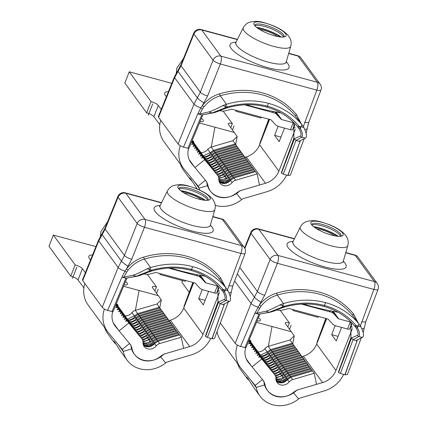 <?xml version="1.0" encoding="UTF-8"?>
<svg xmlns="http://www.w3.org/2000/svg" width="427" height="427" viewBox="0 0 427 427"><rect width="100%" height="100%" fill="white"/><g stroke="black" fill="none" stroke-linecap="round" stroke-linejoin="round"><path stroke-width="0.64" d="M171.809 83.334L129.242 71.8L124.839 83.035L146.621 112.835A6.256 1.649 21.4 0 1 153.907 116.646L159.767 124.673M166.439 96.587A19.076 5.028 -158.6 0 1 165.366 95.376A19.076 5.028 -158.6 0 1 164.715 93.049A19.076 5.028 -158.6 0 1 168.446 91.624M129.242 71.8L151.025 101.599A6.256 1.649 -158.6 0 1 158.31 105.416L161.235 109.419M235.619 144.785L237.166 136.571L228.424 124.412A6.256 1.649 -158.6 0 1 228.21 123.649A6.256 1.649 -158.6 0 1 232.357 123.638L223.198 111.105M234.29 132.434L199.441 122.992M201.384 118.306A9.383 2.471 -158.6 0 1 203.033 119.827A9.383 2.471 -158.6 0 1 203.353 120.974A9.383 2.471 -158.6 0 1 200.023 121.583M192.102 140.654L195.71 145.49M196.18 146.055L193.543 142.421A6.256 5.572 143.8 0 0 193.367 142.191M213.916 151.163L211.269 147.037A6.256 5.572 143.8 0 0 207.81 149.365A7.819 6.965 -36.2 0 1 200.989 152.599M211.269 147.037L214.941 127.193M237.166 136.571L232.864 140.696L211.493 146.973M230.788 127.646L232.357 123.638M151.025 101.599L146.621 112.835M194.963 167.571L206.791 181.902A20.325 18.11 143.8 0 0 209.919 190.565A20.325 18.11 143.8 0 0 239.755 190.837L259.472 185.046L257.155 173.938L235.565 180.279A6.256 5.572 143.8 0 0 232.101 182.607A7.819 6.965 -36.2 0 1 220.022 183.183A7.819 6.965 -36.2 0 1 218.811 179.004A6.256 5.572 143.8 0 0 217.839 175.657L203.028 157.435L204.704 159.73L194.963 167.571L189.166 159.639M217.839 175.657A6.256 5.572 143.8 0 0 217.663 175.428L203.028 157.435L201.571 158.086L202.462 156.661L201.624 155.513L200.167 156.165L201.058 154.734L200.22 153.592L198.758 154.238M198.678 154.126L199.655 152.813L198.817 151.665L197.354 152.316M197.269 152.204L198.245 150.891L197.407 149.744L195.95 150.395L196.842 148.97L196.004 147.822L194.547 148.473M194.461 148.356L195.438 147.048L194.6 145.901L193.137 146.546M193.057 146.434L194.029 145.121L193.191 143.979L191.734 144.625L192.625 143.2L191.787 142.052L191.461 142.202M192.001 140.905L195.924 145.676M203.359 155.855L210.185 152.62L207.81 149.365M235.507 144.817L235.24 143.952L213.649 150.293L210.185 152.62L210.911 153.208M235.24 143.952L232.864 140.696M257.155 173.938L255.479 171.649L233.889 177.984L255.479 171.649M233.59 178.08L233.318 177.21L254.914 170.869L255.181 171.734M254.914 170.869L254.076 169.722L232.48 176.063L229.021 178.39L230.585 180.125M232.187 176.159L231.914 175.289L253.51 168.948L253.777 169.813M253.51 168.948L252.672 167.8L231.076 174.141L227.618 176.468L229.176 178.203M230.777 174.237L230.511 173.367L252.106 167.026L252.373 167.891M252.106 167.026L251.268 165.879L229.673 172.22L226.214 174.547L227.772 176.282M229.374 172.316L229.107 171.44L250.697 165.1L250.964 165.964M250.697 165.1L249.859 163.957L228.269 170.298L224.805 172.62L226.369 174.355M227.97 170.389L227.698 169.519L249.293 163.178L249.56 164.043M249.293 163.178L248.455 162.03L226.86 168.371L223.401 170.699L224.965 172.433M226.566 168.468L226.294 167.597L247.89 161.257L248.156 162.121M247.89 161.257L247.052 160.109L225.456 166.45L221.997 168.777L223.556 170.512M225.157 166.546L224.89 165.676L246.486 159.335L246.753 160.2M246.486 159.335L245.648 158.187L224.052 164.528L220.594 166.856L222.152 168.59M223.753 164.625L223.486 163.754L245.077 157.414L245.344 158.278M245.077 157.414L244.239 156.266L222.648 162.607L219.184 164.929L220.748 166.669M222.35 162.703L222.077 161.828L243.673 155.487L243.94 156.351M243.673 155.487L242.835 154.344L221.239 160.685L217.781 163.007L219.339 164.742M220.94 160.776L220.674 159.906L242.269 153.565L242.536 154.43M242.269 153.565L241.431 152.418L219.836 158.759L216.377 161.086L217.935 162.82M219.537 158.855L219.27 157.985L240.86 151.644L241.132 152.508M240.86 151.644L240.027 150.496L218.432 156.837L214.973 159.164L216.532 160.899M218.133 156.933L217.861 156.063L239.456 149.722L239.723 150.587M239.456 149.722L238.618 148.575L217.028 154.916L213.564 157.243L215.128 158.977M216.729 155.012L216.457 154.136L238.052 147.801L238.319 148.665M238.052 147.801L237.215 146.653L215.619 152.994L212.16 155.316L213.719 157.056M203.935 156.629A7.819 6.965 -36.2 0 0 210.757 153.394L214.215 151.073L235.811 144.732L236.916 146.739M236.649 145.874L215.053 152.215L214.215 151.073M217.663 175.428L204.704 159.73M215.848 172.972L202.462 156.661M215.598 172.588L201.624 155.513M214.445 171.051L201.058 154.734M214.194 170.667L200.22 153.592M213.041 169.129L199.655 152.813M212.785 168.745L198.817 151.665M211.637 167.203L198.245 150.891M211.381 166.824L197.407 149.744M210.228 165.281L196.842 148.97M209.977 164.902L196.004 147.822M208.824 163.36L195.438 147.048M208.573 162.975L194.6 145.901M207.421 161.438L194.029 145.121M207.164 161.054L193.191 143.979M206.011 159.517L192.625 143.2M205.761 159.132L191.787 142.052M204.608 157.59L191.638 141.78M204.357 157.211L191.67 141.695M203.204 155.668L191.696 141.636M202.953 155.289L191.734 141.545M201.8 153.747L191.755 141.486M201.544 153.362L191.792 141.401M200.391 151.825L191.819 141.342M200.14 151.441L191.856 141.257M198.987 149.898L191.878 141.198M198.736 149.519L191.915 141.107M197.584 147.977L191.936 141.049M197.327 147.598L191.974 140.963M210.757 153.394L211.595 154.542L215.053 152.215L215.32 153.09M215.619 152.994L216.457 154.136L212.998 156.463L206.166 159.698M217.028 154.916L217.861 156.063L214.402 158.385L207.57 161.619M218.432 156.837L219.27 157.985L215.811 160.312L208.979 163.546M219.836 158.759L220.674 159.906L217.215 162.233L210.383 165.468M221.239 160.685L222.077 161.828L218.619 164.155L211.787 167.389M222.648 162.607L223.486 163.754L220.022 166.076L213.19 169.311M224.052 164.528L224.89 165.676L221.432 167.998L214.6 171.238M225.456 166.45L226.294 167.597L222.835 169.925L216.003 173.159M226.86 168.371L227.698 169.519L224.239 171.846L217.418 175.081M228.269 170.298L229.107 171.44L225.643 173.768L218.533 176.992M229.673 172.22L230.511 173.367L227.052 175.689L218.816 178.748M231.076 174.141L231.914 175.289L223.956 180.568L218.854 180.21M232.48 176.063L233.318 177.21L224.677 182.649L219.136 181.475M235.565 180.279L233.889 177.984L224.901 183.407L219.248 181.774M219.313 181.939A7.819 6.965 143.8 0 0 230.431 180.311L232.101 182.607M218.939 180.738A7.819 6.965 143.8 0 0 229.021 178.39M218.8 179.367A7.819 6.965 143.8 0 0 227.618 176.468M218.725 177.733A7.819 6.965 143.8 0 0 226.214 174.547M217.978 175.855A7.819 6.965 143.8 0 0 224.805 172.62M216.58 173.933A7.819 6.965 143.8 0 0 223.401 170.699M215.176 172.012A7.819 6.965 143.8 0 0 221.997 168.777M213.767 170.09A7.819 6.965 143.8 0 0 220.594 166.856M212.363 168.169A7.819 6.965 143.8 0 0 219.184 164.929M210.959 166.242A7.819 6.965 143.8 0 0 217.781 163.007M209.556 164.32A7.819 6.965 143.8 0 0 216.377 161.086M208.146 162.399A7.819 6.965 143.8 0 0 214.973 159.164M206.743 160.477A7.819 6.965 143.8 0 0 213.564 157.243M205.339 158.556A7.819 6.965 143.8 0 0 212.16 155.316M212.315 155.129L211.595 154.542L204.763 157.776M182.575 280.63L181.907 282.338L189.204 292.319M292.687 344.087L294.235 335.873L285.492 323.714A6.256 1.649 -158.6 0 1 285.279 322.951A6.256 1.649 -158.6 0 1 289.426 322.94L280.267 310.408M291.358 331.736L256.51 322.294M258.452 317.608A9.383 2.471 -158.6 0 1 260.102 319.129A9.383 2.471 -158.6 0 1 260.422 320.277A9.383 2.471 -158.6 0 1 257.091 320.885M249.171 339.956L252.779 344.792M253.248 345.358L250.612 341.723A6.256 5.572 143.8 0 0 250.435 341.488M270.985 350.466L268.337 346.34A6.256 5.572 143.8 0 0 264.879 348.667A7.819 6.965 -36.2 0 1 258.052 351.901M268.337 346.34L272.01 326.495M294.235 335.873L289.933 339.999L268.562 346.27M287.857 326.943L289.426 322.94M252.031 366.873L263.859 381.204A20.325 18.11 143.8 0 0 266.987 389.867A20.325 18.11 143.8 0 0 296.824 390.139L316.54 384.348L314.224 373.241L292.634 379.582A6.256 5.572 143.8 0 0 289.17 381.909A7.819 6.965 -36.2 0 1 277.091 382.485A7.819 6.965 -36.2 0 1 275.879 378.306A6.256 5.572 143.8 0 0 274.908 374.959L260.096 356.737L261.772 359.027L252.031 366.873L246.235 358.942M283.629 367.77L283.363 366.9L279.904 369.227L273.072 372.461L260.096 356.737L258.639 357.388L259.531 355.963L258.693 354.816L257.235 355.461M257.15 355.349L258.127 354.036L257.289 352.894L255.826 353.54M255.746 353.428L256.718 352.115L255.88 350.967L254.337 351.506L255.314 350.193L254.476 349.046L253.019 349.697M252.933 349.58L253.91 348.272L253.072 347.124L251.615 347.775M251.53 347.658L252.506 346.345L251.668 345.203L250.206 345.849L251.097 344.424L250.259 343.276L248.802 343.927M248.717 343.815L249.694 342.502L248.856 341.354L248.53 341.504M249.069 340.207L252.992 344.973M260.427 355.157L267.254 351.923L264.879 348.667M292.575 344.119L292.308 343.255L270.718 349.596L267.254 351.923L267.98 352.51M292.308 343.255L289.933 339.999M314.224 373.241L312.548 370.946L290.958 377.287L312.548 370.946M290.659 377.383L290.387 376.513L311.982 370.172L312.249 371.036M311.982 370.172L311.144 369.024L289.549 375.365L286.09 377.692L287.654 379.427M289.255 375.461L288.983 374.591L310.578 368.25L310.845 369.115M310.578 368.25L309.74 367.103L288.145 373.444L284.686 375.771L286.245 377.505M287.846 373.54L287.579 372.664L309.175 366.329L309.442 367.188M309.175 366.329L308.337 365.181L286.741 371.522L283.282 373.844L284.841 375.584M286.442 371.618L286.175 370.743L307.766 364.402L308.032 365.266M307.766 364.402L306.928 363.26L285.337 369.601L281.873 371.922L283.437 373.657M285.039 369.691L284.766 368.821L306.362 362.48L306.629 363.345M306.362 362.48L305.524 361.333L283.928 367.674L280.47 370.001L282.028 371.736M304.958 360.559L304.12 359.411L282.525 365.752L283.363 366.9L304.958 360.559L305.225 361.423M282.226 365.848L281.959 364.978L303.554 358.637L303.821 359.502M303.554 358.637L302.716 357.49L281.121 363.831L277.662 366.158L279.221 367.893M280.822 363.927L280.55 363.051L302.145 356.71L302.412 357.575M302.145 356.71L301.307 355.568L279.717 361.909L276.253 364.231L277.817 365.971M279.418 362L279.146 361.13L300.741 354.789L301.008 355.654M300.741 354.789L299.903 353.641L278.308 359.982L274.849 362.309L276.408 364.044M278.009 360.078L277.742 359.208L299.338 352.867L299.605 353.732M299.338 352.867L298.5 351.72L276.904 358.061L273.445 360.388L275.004 362.123M276.605 358.157L276.338 357.287L297.929 350.946L298.195 351.811M297.929 350.946L297.091 349.798L275.5 356.139L272.036 358.466L273.6 360.201M275.202 356.235L274.929 355.365L296.525 349.024L296.792 349.889M296.525 349.024L295.687 347.877L274.091 354.218L270.633 356.545L272.196 358.28M273.798 354.314L273.526 353.439L295.121 347.098L295.388 347.962M295.121 347.098L294.283 345.955L272.688 352.296L269.229 354.618L270.787 356.353M260.998 355.931A7.819 6.965 -36.2 0 0 267.825 352.697L271.284 350.37L292.879 344.029L293.984 346.041M293.717 345.176L272.122 351.517L271.284 350.37M274.908 374.959A6.256 5.572 143.8 0 0 274.732 374.73L261.772 359.027M272.917 372.275L259.531 355.963M272.666 371.89L258.693 354.816M271.513 370.353L258.127 354.036M271.262 369.969L257.289 352.894M270.11 368.426L256.718 352.115M269.853 368.047L255.88 350.967M268.7 366.505L255.314 350.193M268.45 366.126L254.476 349.046M267.297 364.583L253.91 348.272M267.046 364.204L253.072 347.124M265.893 362.662L252.506 346.345M265.642 362.277L251.668 345.203M264.489 360.74L251.097 344.424M264.233 360.356L250.259 343.276M263.08 358.813L249.694 342.502M262.829 358.434L248.856 341.354M261.676 356.892L248.706 341.082M261.425 356.513L248.738 340.997M260.273 354.97L248.765 340.938M260.016 354.586L248.802 340.847M258.869 353.049L248.824 340.789M258.613 352.665L248.861 340.703M257.46 351.127L248.888 340.645M257.209 350.743L248.92 340.559M256.056 349.201L248.946 340.495M255.805 348.822L248.984 340.41M254.652 347.279L249.005 340.351M254.396 346.9L249.042 340.266M267.825 352.697L268.663 353.844L272.122 351.517L272.389 352.387M272.688 352.296L273.526 353.439L270.067 355.766L263.235 359M274.091 354.218L274.929 355.365L271.471 357.687L264.639 360.922M275.5 356.139L276.338 357.287L272.874 359.609L266.048 362.849M276.904 358.061L277.742 359.208L274.283 361.536L267.451 364.77M278.308 359.982L279.146 361.13L275.687 363.457L268.855 366.692M279.717 361.909L280.55 363.051L277.091 365.379L270.259 368.613M281.121 363.831L281.959 364.978L278.5 367.3L271.668 370.535M282.525 365.752L279.066 368.079L280.624 369.814M283.928 367.674L284.766 368.821L281.308 371.148L274.486 374.383M285.337 369.601L286.175 370.743L282.711 373.07L275.602 376.288M286.741 371.522L287.579 372.664L284.12 374.991L275.885 378.05M288.145 373.444L288.983 374.591L281.025 379.87L275.922 379.507M289.549 375.365L290.387 376.513L281.745 381.946L276.205 380.777M292.634 379.582L290.958 377.287L281.969 382.709L276.317 381.076M276.381 381.242A7.819 6.965 143.8 0 0 287.494 379.614L289.17 381.909M276.007 380.041A7.819 6.965 143.8 0 0 286.09 377.692M275.869 378.669A7.819 6.965 143.8 0 0 284.686 375.771M275.794 377.03A7.819 6.965 143.8 0 0 283.282 373.844M275.047 375.157A7.819 6.965 143.8 0 0 281.873 371.922M273.648 373.235A7.819 6.965 143.8 0 0 280.47 370.001M272.245 371.314A7.819 6.965 143.8 0 0 279.066 368.079M270.835 369.392A7.819 6.965 143.8 0 0 277.662 366.158M269.432 367.466A7.819 6.965 143.8 0 0 276.253 364.231M268.028 365.544A7.819 6.965 143.8 0 0 274.849 362.309M266.624 363.623A7.819 6.965 143.8 0 0 273.445 360.388M265.215 361.701A7.819 6.965 143.8 0 0 272.042 358.466M263.811 359.78A7.819 6.965 143.8 0 0 270.633 356.545M262.408 357.853A7.819 6.965 143.8 0 0 269.229 354.618M269.384 354.431L268.663 353.844L261.831 357.079M95.936 246.614L53.37 235.085L48.966 246.32L70.743 276.12A6.256 1.649 21.4 0 1 78.029 279.931L83.895 287.958M90.561 259.867A19.076 5.028 -158.6 0 1 89.494 258.661A19.076 5.028 -158.6 0 1 88.843 256.333A19.076 5.028 -158.6 0 1 92.574 254.908M53.37 235.085L75.147 264.884A6.256 1.649 -158.6 0 1 82.432 268.695L85.363 272.704M159.741 308.07L161.294 299.855L152.551 287.697A6.256 1.649 -158.6 0 1 152.338 286.933A6.256 1.649 -158.6 0 1 156.485 286.923L147.326 274.39M158.417 295.719L123.563 286.277M125.511 281.59A9.383 2.471 -158.6 0 1 127.161 283.112A9.383 2.471 -158.6 0 1 127.481 284.259A9.383 2.471 -158.6 0 1 124.15 284.868M116.229 303.939L119.838 308.774M120.302 309.34L117.671 305.705A6.256 5.572 143.8 0 0 117.494 305.47M138.044 314.448L135.396 310.322A6.256 5.572 143.8 0 0 131.932 312.649A7.819 6.965 -36.2 0 1 125.111 315.884M135.396 310.322L139.069 290.477M161.294 299.855L156.987 303.981L135.615 310.253M154.916 290.926L156.485 286.923M75.147 264.884L70.743 276.12M119.09 330.856L130.918 345.187A20.325 18.11 143.8 0 0 134.046 353.85A20.325 18.11 143.8 0 0 163.883 354.122L183.599 348.331L181.283 337.223L159.687 343.564A6.256 5.572 143.8 0 0 156.229 345.891A7.819 6.965 -36.2 0 1 144.145 346.468A7.819 6.965 -36.2 0 1 142.933 342.289A6.256 5.572 143.8 0 0 141.967 338.942L127.155 320.72L128.831 323.009L119.09 330.856L113.294 322.924M141.967 338.942A6.256 5.572 143.8 0 0 141.785 338.712L127.155 320.72L125.698 321.371M125.613 321.253L126.589 319.94L125.751 318.798L124.289 319.444L125.18 318.019L124.348 316.877L122.885 317.523M122.8 317.41L123.777 316.097L122.939 314.95L121.481 315.601M121.396 315.484L122.373 314.176L121.535 313.028L120.078 313.68L120.969 312.254L120.131 311.107L118.669 311.758M118.589 311.641L119.56 310.328L118.722 309.185L117.265 309.831M117.179 309.719L118.156 308.406L117.318 307.259L115.861 307.91L116.752 306.485L115.914 305.337L115.589 305.481M116.128 304.189L120.051 308.956M127.481 319.14L134.313 315.905L131.932 312.649M159.634 308.102L159.367 307.237L137.772 313.578L134.313 315.905L135.039 316.492M159.367 307.237L156.987 303.981M181.283 337.223L179.607 334.928L158.011 341.269L179.607 334.928M157.718 341.365L157.446 340.495L179.041 334.154L179.308 335.019M179.041 334.154L178.203 333.007L156.608 339.348L153.149 341.675L154.707 343.409M156.309 339.444L156.042 338.574L177.637 332.233L177.904 333.097M177.637 332.233L176.799 331.085L155.204 337.426L151.745 339.753L153.304 341.488M154.905 337.522L154.638 336.647L176.228 330.306L176.495 331.171M176.228 330.306L175.39 329.164L153.8 335.505L150.336 337.826L151.9 339.566M153.501 335.601L153.229 334.725L174.824 328.384L175.091 329.249M174.824 328.384L173.986 327.242L152.391 333.578L148.932 335.905L150.491 337.64M152.092 333.674L151.825 332.804L173.421 326.463L173.688 327.328M173.421 326.463L172.583 325.315L150.987 331.656L147.528 333.983L149.087 335.718M150.688 331.752L150.421 330.882L172.017 324.541L172.284 325.406M172.017 324.541L171.179 323.394L149.583 329.735L146.125 332.062L147.683 333.797M149.285 329.831L149.012 328.961L170.608 322.62L170.875 323.485M170.608 322.62L169.77 321.472L148.18 327.813L144.716 330.14L146.28 331.875M147.881 327.909L147.609 327.034L169.204 320.693L169.471 321.558M169.204 320.693L168.366 319.551L146.771 325.892L143.312 328.214L144.87 329.948M146.472 325.982L146.205 325.112L167.8 318.772L168.067 319.636M167.8 318.772L166.962 317.624L145.367 323.965L141.908 326.292L143.467 328.027M145.068 324.061L144.801 323.191L166.391 316.85L166.658 317.715M166.391 316.85L165.553 315.702L143.963 322.043L140.499 324.371L142.063 326.105M143.664 322.139L143.392 321.269L164.987 314.929L165.254 315.793M164.987 314.929L164.149 313.781L142.554 320.122L139.095 322.449L140.659 324.184M142.26 320.218L141.988 319.348L163.584 313.007L163.851 313.872M163.584 313.007L162.746 311.859L141.15 318.2L137.691 320.522L139.25 322.262M140.851 318.296L140.584 317.421L162.18 311.08L162.447 311.945M162.18 311.08L161.342 309.938L139.746 316.279L136.288 318.601L137.846 320.335M128.057 319.914A7.819 6.965 -36.2 0 0 134.879 316.679L138.343 314.352L159.933 308.011L161.038 310.023M160.771 309.159L139.181 315.5L138.343 314.352M141.785 338.712L128.831 323.009M139.976 336.257L126.589 319.94M139.725 335.873L125.751 318.798M138.572 334.336L125.18 318.019M138.316 333.951L124.348 316.877M137.163 332.409L123.777 316.097M136.912 332.03L122.939 314.95M135.759 330.487L122.373 314.176M135.508 330.108L121.535 313.028M134.356 328.566L120.969 312.254M134.105 328.182L120.131 311.107M132.952 326.644L119.56 310.328M132.696 326.26L118.722 309.185M131.543 324.723L118.156 308.406M131.292 324.339L117.318 307.259M130.139 322.796L116.752 306.485M129.888 322.417L115.914 305.337M128.735 320.874L115.76 305.065M128.479 320.496L115.797 304.979M127.331 318.953L115.824 304.921M127.075 318.569L115.856 304.83M125.922 317.031L115.882 304.771M125.671 316.647L115.92 304.686M124.519 315.11L115.941 304.627M124.268 314.726L115.979 304.542M123.115 313.183L116.005 304.478M122.859 312.804L116.043 304.392M121.711 311.262L116.064 304.334M121.455 310.883L116.101 304.248M134.879 316.679L135.717 317.827L139.181 315.5L139.448 316.37M139.746 316.279L140.584 317.421L137.126 319.748L130.294 322.983L131.078 324.157M141.15 318.2L141.988 319.348L138.529 321.67L131.697 324.904M142.554 320.122L143.392 321.269L139.933 323.591L133.101 326.831M143.963 322.043L144.801 323.191L141.337 325.518L134.51 328.753M145.367 323.965L146.205 325.112L142.746 327.44L135.914 330.674M146.771 325.892L147.609 327.034L144.15 329.361L137.318 332.596M148.18 327.813L149.012 328.961L145.554 331.283L138.722 334.517M149.583 329.735L150.421 330.882L146.963 333.209L140.131 336.444M150.987 331.656L151.825 332.804L148.366 335.131L141.545 338.365M152.391 333.578L153.229 334.725L149.77 337.052L142.661 340.271M153.8 335.505L154.638 336.647L151.174 338.974L142.944 342.032M155.204 337.426L156.042 338.574L148.078 343.852L142.976 343.489M156.608 339.348L157.446 340.495L148.799 345.929L143.264 344.754M159.687 343.564L158.011 341.269L149.028 346.692L143.371 345.059M143.44 345.224A7.819 6.965 143.8 0 0 154.553 343.596L156.229 345.891M143.066 344.023A7.819 6.965 143.8 0 0 153.149 341.675M142.928 342.651A7.819 6.965 143.8 0 0 151.745 339.753M142.853 341.013A7.819 6.965 143.8 0 0 150.336 337.826M142.106 339.139A7.819 6.965 143.8 0 0 148.932 335.905M140.707 337.218A7.819 6.965 143.8 0 0 147.528 333.983M139.298 335.296A7.819 6.965 143.8 0 0 146.125 332.062M137.894 333.375A7.819 6.965 143.8 0 0 144.716 330.14M136.491 331.448A7.819 6.965 143.8 0 0 143.312 328.214M135.087 329.527A7.819 6.965 143.8 0 0 141.908 326.292M133.678 327.605A7.819 6.965 143.8 0 0 140.504 324.371M132.274 325.684A7.819 6.965 143.8 0 0 139.095 322.449M130.87 323.762A7.819 6.965 143.8 0 0 137.691 320.528M129.461 321.835A7.819 6.965 143.8 0 0 136.288 318.601M136.443 318.414L135.717 317.827L128.89 321.061M259.733 29.554A12.511 3.299 -158.6 0 1 265.962 30.877A12.511 3.299 -158.6 0 1 277.411 36.482M279.877 36.898A15.639 4.121 21.4 0 0 265.509 29.842A15.639 4.121 21.4 0 0 257.641 28.182M197.215 188.99L190.698 178.988L189.428 177.749L189.962 179.062L192.187 181.256M184.032 169.055A28.145 25.076 143.8 0 1 183.226 168.019A28.145 25.076 143.8 0 1 180.285 145.73A28.145 25.076 143.8 0 0 183.226 168.019A28.145 25.076 143.8 0 0 184.032 169.055L198.112 186.119A5.898 5.257 -36.2 0 1 198.283 186.337A5.898 5.257 -36.2 0 1 199.089 188.158A28.145 25.076 143.8 0 0 199.569 190.02M215.245 205.36A28.145 25.076 143.8 0 0 241.549 199.66A5.898 5.257 -36.2 0 1 243.785 198.496L267.254 191.606A28.145 25.076 143.8 0 0 286.613 175.027M189.962 179.062L183.69 170.48A28.145 25.076 -36.2 0 1 180.504 164.294M244.981 157.28L246.246 156.906A18.761 16.717 143.8 0 0 259.605 144.806L269.565 119.389M295.276 129.312L278.874 171.168A18.761 16.717 -36.2 0 1 265.514 183.274L242.05 190.164A15.281 13.616 143.8 0 0 236.259 193.185A18.761 16.717 -36.2 0 1 210.532 191.307A18.761 16.717 -36.2 0 1 207.954 185.515A15.281 13.616 143.8 0 0 205.857 180.802A15.281 13.616 143.8 0 0 205.419 180.237L191.339 163.178A18.761 16.717 -36.2 0 1 190.8 162.484A18.761 16.717 -36.2 0 1 188.595 148.399M163.957 141.657A28.145 25.076 -36.2 0 1 160.733 120.233A28.145 25.076 -36.2 0 0 163.957 141.657L183.226 168.019L163.957 141.657M284.489 128.095L279.183 141.636L274.577 135.332L278.11 126.323M280.977 137.067L274.577 135.332M246.224 104.732A331.485 295.356 143.8 0 0 280.133 112.776L281.014 112.931M244.431 104.812L273.413 112.669A9.383 8.359 143.8 0 1 277.176 114.938L274.881 111.799M294.518 124.652L292.538 129.712A3.128 0.822 -158.6 0 1 290.461 129.712L278.927 126.589A9.383 8.359 143.8 0 1 275.159 124.321L271.289 120.067A1.564 1.393 -36.2 0 0 270.659 119.688L232.235 109.28A1.564 1.393 -36.2 0 0 231.461 109.275L225.317 110.817A9.383 8.359 143.8 0 1 220.668 110.806L219.809 110.572M235.982 110.294L235.992 111.266L260.801 117.985L262.002 117.345M235.523 110.171L235.992 111.266M293.925 122.853A3.128 0.822 21.4 0 1 293.216 122.693L281.676 119.565A1.564 1.393 -36.2 0 1 281.051 119.186L277.176 114.938M316.802 228.856A12.511 3.299 -158.6 0 1 323.031 230.18A12.511 3.299 -158.6 0 1 334.48 235.784M336.946 236.2A15.639 4.121 21.4 0 0 322.577 229.144A15.639 4.121 21.4 0 0 314.71 227.484M241.1 368.357A28.145 25.076 143.8 0 1 240.294 367.321A28.145 25.076 143.8 0 1 237.353 345.032A28.145 25.076 143.8 0 0 240.294 367.321A28.145 25.076 143.8 0 0 241.1 368.357L255.181 385.421A5.898 5.257 -36.2 0 1 255.351 385.64A5.898 5.257 -36.2 0 1 256.157 387.46A28.145 25.076 143.8 0 0 260.027 396.144L253.75 387.561L247.767 378.29L246.491 377.052L247.03 378.365L249.256 380.558M260.027 396.144A28.145 25.076 143.8 0 0 298.617 398.962A5.898 5.257 -36.2 0 1 300.854 397.793L324.317 390.902A28.145 25.076 143.8 0 0 343.682 374.33M247.03 378.365L240.759 369.782A28.145 25.076 -36.2 0 1 237.572 363.596M302.049 356.582L303.314 356.209A18.761 16.717 143.8 0 0 316.674 344.109L326.634 318.691M352.344 328.614L335.942 370.471A18.761 16.717 -36.2 0 1 322.582 382.576L299.119 389.467A15.281 13.616 143.8 0 0 293.328 392.488A18.761 16.717 -36.2 0 1 267.601 390.609A18.761 16.717 -36.2 0 1 265.023 384.818A15.281 13.616 143.8 0 0 262.925 380.105A15.281 13.616 143.8 0 0 262.488 379.539L248.407 362.475A18.761 16.717 -36.2 0 1 247.868 361.786A18.761 16.717 -36.2 0 1 245.664 347.701M221.026 340.959A28.145 25.076 -36.2 0 1 217.044 331.688A28.145 25.076 -36.2 0 0 221.026 340.959L240.294 367.321L221.026 340.959M341.557 327.397L336.252 340.938L331.646 334.635L335.179 325.625M338.045 336.369L331.646 334.635M303.287 304.035A331.485 295.356 143.8 0 0 337.202 312.078L338.083 312.233M301.499 304.115L330.477 311.966A9.383 8.359 143.8 0 1 334.245 314.235L331.95 311.102M351.586 323.954L349.606 329.009A3.128 0.822 -158.6 0 1 347.53 329.014L335.996 325.892A9.383 8.359 143.8 0 1 332.227 323.623L328.352 319.369A1.564 1.393 -36.2 0 0 327.728 318.99L289.303 308.582A1.564 1.393 -36.2 0 0 288.529 308.577L282.386 310.119A9.383 8.359 143.8 0 1 277.737 310.109L276.877 309.874M293.05 309.596L293.061 310.568L317.869 317.288L319.07 316.647M292.591 309.474L293.061 310.568M350.994 322.155A3.128 0.822 21.4 0 1 350.284 321.995L338.744 318.868A1.564 1.393 -36.2 0 1 338.12 318.489L334.245 314.235M183.861 192.839A12.511 3.299 -158.6 0 1 190.09 194.162A12.511 3.299 -158.6 0 1 201.539 199.767M204.005 200.183A15.639 4.121 21.4 0 0 189.631 193.127A15.639 4.121 21.4 0 0 181.769 191.467M108.159 332.339A28.145 25.076 143.8 0 1 107.353 331.304A28.145 25.076 143.8 0 1 104.407 309.015A28.145 25.076 143.8 0 0 107.353 331.304A28.145 25.076 143.8 0 0 108.159 332.339L122.239 349.403A5.898 5.257 -36.2 0 1 122.405 349.622A5.898 5.257 -36.2 0 1 123.216 351.442A28.145 25.076 143.8 0 0 127.081 360.126L120.809 351.544L114.826 342.273L113.55 341.034L114.089 342.347L116.315 344.541M127.081 360.126A28.145 25.076 143.8 0 0 165.676 362.945A5.898 5.257 -36.2 0 1 167.912 361.776L191.376 354.885A28.145 25.076 143.8 0 0 210.741 338.312M114.089 342.347L107.812 333.765A28.145 25.076 -36.2 0 1 104.626 327.578M169.108 320.565L170.373 320.191A18.761 16.717 143.8 0 0 183.727 308.091L193.687 282.674M219.403 292.596L202.996 334.453A18.761 16.717 -36.2 0 1 189.641 346.559L166.172 353.449A15.281 13.616 143.8 0 0 160.387 356.47A18.761 16.717 -36.2 0 1 134.654 354.591A18.761 16.717 -36.2 0 1 132.082 348.8A15.281 13.616 143.8 0 0 129.979 344.087A15.281 13.616 143.8 0 0 129.541 343.522L115.466 326.458A18.761 16.717 -36.2 0 1 114.927 325.769A18.761 16.717 -36.2 0 1 112.717 311.683M88.085 304.942A28.145 25.076 -36.2 0 1 84.861 283.512A28.145 25.076 -36.2 0 0 88.085 304.942L107.353 331.304L88.085 304.942M208.616 291.379L203.311 304.921L198.704 298.617L202.233 289.607M205.099 300.352L198.704 298.617M170.346 268.017A331.485 295.356 143.8 0 0 204.261 276.061L205.141 276.216M168.553 268.097L197.536 275.949A9.383 8.359 143.8 0 1 201.304 278.217L199.009 275.084M218.645 287.937L216.665 292.991A3.128 0.822 -158.6 0 1 214.589 292.997L203.049 289.874A9.383 8.359 143.8 0 1 199.286 287.606L195.411 283.352A1.564 1.393 -36.2 0 0 194.787 282.973L156.362 272.565A1.564 1.393 -36.2 0 0 155.588 272.559L149.439 274.102A9.383 8.359 143.8 0 1 144.79 274.086L143.936 273.856M160.104 273.579L160.12 274.55L184.928 281.27L186.129 280.63M159.65 273.456L160.12 274.55M218.053 286.138A3.128 0.822 21.4 0 1 217.343 285.978L205.803 282.85A1.564 1.393 -36.2 0 1 205.173 282.471L201.304 278.217M176.282 73.049L176.815 68.203L183.498 58.451M158.577 117.276L178.134 144.038C179.03 145.116 180.808 146.178 183.471 147.219L197.818 113.833L200.85 107.823A6.256 1.58 -158.3 0 1 193.986 104.135L200.332 92.189L181.043 65.795A6.256 1.676 -157.9 0 1 180.834 65.016L193.73 33.226A6.256 1.676 22.1 0 0 193.933 34.011L181.043 65.795L174.632 77.655L158.577 117.276L158.364 116.507M188.883 148.089L187.901 148.281L183.519 147.096M266.432 106.942A1.564 0.576 -74.8 0 0 266.571 107.044C253.926 103.697 240.919 103.926 227.554 107.743L222.697 109.392C218.539 111.276 215.165 112.477 212.577 113A1.564 1.238 -96.8 0 1 212.128 112.947L227.548 106.899C241.164 103.003 254.439 102.763 267.371 106.184C280.251 109.755 290.798 116.448 299.023 126.264L303.875 127.518C306.693 133.518 307.184 137.051 305.358 138.118L301.724 137.222A1.564 1.511 -134.3 0 1 300.485 135.978C302.369 135.049 298.889 127.716 298.836 128.426L297.459 126.611A1.564 0.71 140.3 0 0 297.475 126.627L297.774 126.99A1.564 0.726 140.8 0 1 297.763 126.979M212.577 113L201.8 114.927L212.128 112.947L208.792 111.954C211.6 111.153 216.297 109.029 222.883 105.576L227.548 106.899L227.554 107.743M197.808 113.86L201.8 114.927M303.875 127.518A29.709 26.469 143.8 0 0 302.663 125.687L295.703 116.219C287.056 105.741 275.922 98.61 262.317 94.837C248.642 91.223 234.626 91.538 220.263 95.781C213.697 97.826 208.248 101.557 203.925 106.963L202.409 109.045A1.564 0.283 34 0 0 200.85 107.823L202.339 105.602C206.892 99.907 212.63 95.99 219.542 93.833C234.193 89.505 248.493 89.184 262.44 92.872C276.322 96.726 287.681 103.996 296.503 114.687L301.179 123.659M303.319 126.632L316.813 90.124A6.256 1.623 20.7 0 0 320.965 90.092A6.256 6.256 0 0 0 320.154 84.167A6.256 5.572 143.8 0 0 317.32 82.262L220.85 56.124L201.725 29.959A6.256 2.311 -74.8 0 0 201.16 29.543A6.256 6.256 0 0 0 193.73 33.226M302.663 125.687A29.709 26.469 143.8 0 0 301.905 124.705A77.597 69.142 143.8 0 0 268.546 103.361A77.597 69.142 143.8 0 0 226.465 104.268A29.709 26.469 143.8 0 0 222.883 105.576M187.901 148.281L201.784 114.911L197.802 113.886M208.792 111.954L199.724 113.918L197.818 113.833M202.409 109.045L199.724 113.918M293.861 122.656L293.867 138.775L281.281 172.903L281.484 173.175L294.406 138.86L293.941 138.882L300.485 135.978M290.365 175.145L287.979 175.529L283.304 174.131L281.484 173.175M260 143.787L259.787 143.381L268.722 119.165M281.281 172.903L293.808 138.594A1.564 0.411 20.2 0 0 293.867 138.775L293.941 138.882M268.546 103.361L267.371 106.184A1.564 0.576 -74.8 0 1 266.571 107.044L266.571 107.044C279.146 110.534 289.447 117.062 297.475 126.627A1.564 0.71 140.3 0 0 299.023 126.264L300.405 128.33L302.14 132.53C302.631 135.012 302.487 136.576 301.724 137.222L295.948 140.435L294.406 138.86M300.288 140.686L287.979 175.529M299.984 141.513L299.53 140.958L305.358 138.118M295.948 140.435L299.951 141.529L287.857 175.364M274.604 35.809A17.31 4.564 -158.6 0 1 254.444 25.262A17.31 4.564 -158.6 0 1 254.07 24.675A17.31 4.564 -158.6 0 1 265.327 23.122A17.31 4.564 -158.6 0 1 285.487 33.669A17.31 4.564 -158.6 0 1 284.884 36.749A17.31 4.564 -158.6 0 1 274.604 35.809M283.672 37.01A15.644 4.126 21.4 0 0 284.003 36.508A15.644 4.126 21.4 0 0 283.448 34.656A15.644 4.126 21.4 0 0 265.231 25.124A15.644 4.126 21.4 0 0 254.876 25.097A15.644 4.126 21.4 0 0 254.78 25.689M283.528 37.026A15.724 4.147 21.4 0 0 282.989 36.028A15.724 4.147 21.4 0 0 264.676 26.447A15.724 4.147 21.4 0 0 254.876 25.801M220.337 322.993L235.202 343.34L251.055 303.437L257.401 291.486L270.126 259.477A6.256 1.58 21.7 0 0 277.411 263.288A6.256 2.311 -74.8 0 0 277.918 255.426L258.794 229.262A6.256 2.311 -74.8 0 0 258.228 228.845A6.256 6.256 0 0 0 250.798 232.528A6.256 1.676 22.1 0 0 251.001 233.313L244.868 248.434M254.871 313.188L240.54 346.521C237.876 345.48 236.099 344.418 235.202 343.34M245.952 347.391L244.97 347.583L240.588 346.398M323.501 306.244A1.564 0.576 -74.8 0 0 323.639 306.346C310.995 302.999 297.987 303.229 284.617 307.045L279.765 308.694C275.607 310.578 272.234 311.779 269.645 312.302A1.564 1.238 -96.8 0 1 269.197 312.249L284.617 306.196C298.233 302.3 311.507 302.065 324.44 305.486C337.319 309.057 347.866 315.75 356.091 325.561L360.943 326.82C363.761 332.82 364.252 336.353 362.427 337.421L358.787 336.524A1.564 1.511 -134.3 0 1 357.554 335.28C359.438 334.352 355.958 327.018 355.904 327.728L354.527 325.913A1.564 0.71 140.3 0 0 354.543 325.929L354.842 326.292A1.564 0.726 140.8 0 1 354.832 326.281L355.461 327.093M269.645 312.302L258.869 314.229L269.197 312.249L265.861 311.256C268.668 310.456 273.365 308.326 279.952 304.878L284.617 306.196L284.617 307.045M254.876 313.162L258.869 314.229M244.97 347.583L258.853 314.208L254.882 313.135L259.408 304.905C263.961 299.21 269.699 295.287 276.611 293.135C291.262 288.807 305.561 288.487 319.508 292.175C333.391 296.023 344.749 303.298 353.572 313.989L358.248 322.961M360.388 325.934L373.881 289.426A6.256 1.623 20.7 0 0 378.034 289.394A6.256 6.256 0 0 0 377.222 283.469A6.256 5.572 143.8 0 0 374.388 281.564L277.918 255.426A6.256 5.572 143.8 0 0 270.126 259.477L251.001 233.313A6.256 5.572 -36.2 0 1 258.794 229.262L294.39 238.906M360.943 326.82A29.709 26.469 143.8 0 0 359.731 324.99L352.771 315.521C344.125 305.043 332.991 297.913 319.385 294.139C305.711 290.525 291.694 290.84 277.331 295.084C270.766 297.128 265.316 300.854 260.993 306.266L256.792 313.221L254.882 313.135M359.731 324.99A29.709 26.469 143.8 0 0 358.974 324.008A77.597 69.142 143.8 0 0 325.614 302.663A77.597 69.142 143.8 0 0 283.533 303.57A29.709 26.469 143.8 0 0 279.952 304.878M265.861 311.256L256.792 313.221M350.93 321.958L350.935 338.077L338.349 372.205L338.552 372.477L351.474 338.163L351.01 338.179L357.554 335.28M347.434 374.447L345.048 374.831L340.372 373.433L338.552 372.477M317.069 343.089L316.855 342.684L325.79 318.467M338.349 372.205L350.877 337.89A1.564 0.411 20.2 0 0 350.935 338.077L351.01 338.179M325.614 302.663L324.44 305.486A1.564 0.576 -74.8 0 1 323.639 306.346L323.639 306.346C336.214 309.837 346.516 316.364 354.543 325.929A1.564 0.71 140.3 0 0 356.091 325.561L357.468 327.632L359.208 331.832C359.699 334.314 359.555 335.878 358.787 336.524L353.017 339.737L351.474 338.163M357.356 339.988L345.048 374.831M357.052 340.815L356.598 340.26L362.427 337.421M353.017 339.737L357.02 340.831L344.925 374.666M331.672 235.112A17.31 4.564 -158.6 0 1 311.507 224.559A17.31 4.564 -158.6 0 1 311.139 223.978A17.31 4.564 -158.6 0 1 322.396 222.424A17.31 4.564 -158.6 0 1 342.555 232.971A17.31 4.564 -158.6 0 1 341.952 236.051A17.31 4.564 -158.6 0 1 331.672 235.112M340.741 236.312A15.644 4.126 21.4 0 0 341.072 235.811A15.644 4.126 21.4 0 0 340.516 233.959A15.644 4.126 21.4 0 0 322.3 224.426A15.644 4.126 21.4 0 0 311.945 224.399A15.644 4.126 21.4 0 0 311.849 224.992M340.591 236.328A15.724 4.147 21.4 0 0 340.057 235.33A15.724 4.147 21.4 0 0 321.744 225.75A15.724 4.147 21.4 0 0 311.945 225.104M100.409 236.334L100.937 231.487L107.625 221.736M82.699 280.56L82.491 279.792L98.552 240.161A6.256 1.676 -157.9 0 0 98.754 240.94L82.699 280.56L102.261 307.323L118.108 267.419L124.454 255.469L137.184 223.46A6.256 1.58 21.7 0 0 144.47 227.271A6.256 2.311 -74.8 0 0 144.977 219.409L125.853 193.244A6.256 2.311 -74.8 0 0 125.287 192.828A6.256 6.256 0 0 0 117.857 196.511A6.256 1.676 22.1 0 0 118.06 197.295L105.17 229.08L98.754 240.94L118.108 267.419A6.256 1.58 -158.3 0 0 124.978 271.108L126.467 268.887C131.02 263.192 136.752 259.269 143.669 257.118C158.321 252.789 172.62 252.469 186.567 256.157C200.45 260.006 211.803 267.281 220.631 277.972L225.307 286.944M121.925 277.171L107.593 310.504C104.935 309.463 103.158 308.401 102.261 307.323M113.011 311.374L112.023 311.566L107.647 310.381M190.559 270.227A1.564 0.576 -74.8 0 0 190.698 270.328C178.054 266.982 165.046 267.211 151.676 271.028L146.824 272.677C142.666 274.561 139.293 275.762 136.704 276.285A1.564 1.238 -96.8 0 1 136.25 276.232L151.676 270.179C165.292 266.283 178.566 266.048 191.499 269.469C204.373 273.04 214.925 279.733 223.15 289.543L228.002 290.798C230.815 296.802 231.311 300.336 229.48 301.403L225.846 300.507A1.564 1.511 -134.3 0 1 224.613 299.263C226.497 298.334 223.017 291 222.958 291.71L221.586 289.896A1.564 0.71 140.3 0 1 221.586 289.896L221.901 290.275A1.564 0.726 140.8 0 1 221.891 290.264M136.704 276.285L125.922 278.212L136.25 276.232L132.92 275.239C135.727 274.438 140.424 272.309 147.011 268.861L151.676 270.179L151.676 271.028M121.935 277.144L125.922 278.212M121.946 277.118L124.978 271.108A1.564 0.283 34 0 1 126.531 272.33L123.846 277.203L121.935 277.118L125.912 278.19L112.023 311.566M227.447 289.917L240.94 253.408A6.256 1.623 20.7 0 0 245.093 253.376A6.256 6.256 0 0 0 244.276 247.452A6.256 5.572 143.8 0 0 241.447 245.546L144.977 219.409A6.256 5.572 143.8 0 0 137.184 223.46L118.06 197.295A6.256 5.572 -36.2 0 1 125.853 193.244L161.443 202.889M228.002 290.798A29.709 26.469 143.8 0 0 226.79 288.972L219.83 279.504C211.178 269.026 200.049 261.895 186.439 258.121C172.77 254.508 158.753 254.823 144.39 259.066C137.82 261.11 132.375 264.836 128.047 270.248L126.531 272.33M226.79 288.972A29.709 26.469 143.8 0 0 226.032 287.99A77.597 69.142 143.8 0 0 192.673 266.645A77.597 69.142 143.8 0 0 150.592 267.553A29.709 26.469 143.8 0 0 147.011 268.861M132.92 275.239L123.846 277.203M217.983 285.941L217.989 302.06L205.408 336.182L205.606 336.46L218.533 302.145L218.064 302.161L224.613 299.263M228.199 302.231L214.498 338.419L212.102 338.814L207.426 337.415L205.606 336.46M184.128 307.072L183.914 306.666L192.844 282.45M205.408 336.182L217.935 301.873A1.564 0.411 20.2 0 0 217.989 302.06L218.064 302.161M192.673 266.645L191.499 269.469A1.564 0.576 -74.8 0 1 190.698 270.328L190.698 270.328C203.273 273.819 213.575 280.347 221.597 289.912A1.564 0.71 140.3 0 0 223.15 289.543L224.527 291.614L226.267 295.815C226.753 298.297 226.614 299.861 225.846 300.507L220.07 303.72L218.533 302.145M224.415 303.971L212.102 338.814M224.111 304.798L223.657 304.243L229.48 301.403M220.07 303.72L224.079 304.814L211.979 338.648M198.726 199.094A17.31 4.564 -158.6 0 1 178.566 188.542A17.31 4.564 -158.6 0 1 178.198 187.96A17.31 4.564 -158.6 0 1 189.455 186.407A17.31 4.564 -158.6 0 1 209.614 196.954A17.31 4.564 -158.6 0 1 209.006 200.033A17.31 4.564 -158.6 0 1 198.726 199.094M207.8 200.295A15.644 4.126 21.4 0 0 208.13 199.793A15.644 4.126 21.4 0 0 207.575 197.941A15.644 4.126 21.4 0 0 189.353 188.408A15.644 4.126 21.4 0 0 179.004 188.382A15.644 4.126 21.4 0 0 178.908 188.974M207.65 200.311A15.724 4.147 21.4 0 0 207.116 199.313A15.724 4.147 21.4 0 0 188.803 189.732A15.724 4.147 21.4 0 0 179.004 189.086M226.331 178.571L222.686 173.575M152.701 103.894L148.297 115.13M234.033 125.928L232.464 129.936M233.889 177.984L230.431 180.311M283.4 377.868L279.754 372.878M291.102 325.23L289.533 329.238M290.958 377.287L287.494 379.614M150.459 341.851L146.808 336.86M76.823 267.179L72.419 278.415M158.161 289.212L156.592 293.221M158.011 341.269L154.553 343.596M192.257 140.286L192.785 141.481M153.907 116.646L158.31 105.416M214.578 171.216L215.384 172.407M213.174 169.289L213.98 170.485M211.771 167.368L212.571 168.564M210.367 165.446L211.168 166.637M208.958 163.525L209.764 164.715M207.554 161.603L208.36 162.794M206.15 159.677L206.951 160.872M204.746 157.755L205.547 158.951M203.337 155.834L204.143 157.024M201.934 153.912L202.74 155.102M200.53 151.985L201.33 153.181M199.126 150.064L199.927 151.259M197.717 148.142L198.523 149.338M196.313 146.221L197.114 147.411M249.325 339.588L249.848 340.783M273.056 372.44L274.732 374.73M271.647 370.513L272.453 371.709M270.243 368.592L271.049 369.787M268.839 366.67L269.64 367.866M267.435 364.749L268.236 365.939M266.026 362.827L266.832 364.017M264.623 360.9L265.429 362.096M263.219 358.979L264.019 360.174M261.815 357.057L262.616 358.248M260.406 355.136L261.212 356.326M259.002 353.214L259.803 354.405M257.598 351.288L258.399 352.483M256.189 349.366L256.995 350.562M254.786 347.445L255.592 348.635M253.382 345.523L254.182 346.713M116.384 303.57L116.907 304.766M78.029 279.931L82.432 268.695M138.706 334.496L139.512 335.691M137.302 332.574L138.102 333.77M135.898 330.653L136.699 331.843M134.489 328.731L135.295 329.922M133.085 326.81L133.891 328M131.681 324.883L132.482 326.079M128.869 321.04L129.675 322.23M127.465 319.118L128.265 320.309M126.061 317.197L126.862 318.387M124.652 315.27L125.458 316.466M123.248 313.349L124.054 314.544M121.844 311.427L122.645 312.617M120.441 309.506L121.241 310.696M193.65 180.712L199.089 188.158L207.954 185.515M246.246 156.906L265.514 183.274M241.549 199.66L236.259 193.185M205.419 180.237L198.112 186.119M191.339 163.178L190.303 161.764M293.893 126.248L295.169 127.988M278.874 171.168L259.605 144.806M294.79 125.73L294.342 125.111M280.133 112.776L280.219 112.493M272.415 111.308L273.413 112.669M275.773 111.97L281.051 119.186M281.676 119.565L276.184 112.05M293.216 122.693L290.461 129.712M250.718 380.014L256.157 387.46L265.023 384.818M303.314 356.209L322.582 382.576M298.617 398.962L293.328 392.488M262.488 379.539L255.181 385.421M248.407 362.475L247.372 361.066M350.962 325.55L352.238 327.29M335.942 370.471L316.674 344.109M351.859 325.032L351.41 324.413M337.202 312.078L337.287 311.795M329.484 310.605L330.477 311.966M332.841 311.272L338.12 318.489M338.744 318.868L333.252 311.352M350.284 321.995L347.53 329.014M117.772 343.997L123.216 351.442L132.082 348.8M170.373 320.191L189.641 346.559M165.676 362.945L160.387 356.47M129.541 343.522L122.239 349.403M115.466 326.458L114.431 325.048M218.021 289.533L219.297 291.273M202.996 334.453L183.727 308.091M218.918 289.015L218.464 288.396M204.261 276.061L204.346 275.778M196.543 274.588L197.536 275.949M199.9 275.255L205.173 282.471M205.803 282.85L200.306 275.335M217.343 285.978L214.589 292.997M178.134 144.038L193.986 104.135L174.632 77.655A6.256 1.676 -157.9 0 1 174.424 76.876L158.369 116.496M288.652 53.514L298.195 56.097A6.256 5.572 -36.2 0 1 301.046 58.024A6.256 5.572 -36.2 0 1 301.056 58.04A6.256 6.256 0 0 0 297.63 55.681A6.256 2.311 105.2 0 1 298.195 56.097L317.32 82.262A6.256 2.311 105.2 0 1 316.813 90.124L220.343 63.986A6.256 2.311 -74.8 0 0 220.85 56.124A6.256 5.572 143.8 0 0 213.057 60.175A6.256 1.58 21.7 0 0 220.343 63.986L207.618 96L202.339 105.602L203.925 106.963M207.618 96A6.256 1.58 -158.3 0 1 200.332 92.189L213.057 60.175L193.933 34.011A6.256 5.572 -36.2 0 1 201.725 29.959L237.321 39.604M286.218 61.878A31.646 8.343 -158.6 0 1 268.001 67.712A31.646 8.343 -158.6 0 1 235.133 52.372A31.646 8.343 -158.6 0 1 236.019 42.209M219.542 93.833A1.564 0.267 -106.8 0 0 220.263 95.781L226.465 104.268L225.595 106.344A15.639 6.341 -74.3 0 1 224.88 107.866L225.024 108.533M298.836 128.426A1.564 0.817 146.2 0 0 300.405 128.33A15.639 5.204 104.6 0 0 301.046 126.787L301.905 124.705L295.703 116.219A1.564 0.705 140.8 0 1 296.503 114.687M227.036 107.892L227.015 107.076M203.941 102.912A6.256 0.998 -145.8 0 1 197.327 97.847L178.006 71.405A6.256 1.094 -145.4 0 1 177.771 70.679L174.424 76.876M299.316 126.664A1.564 0.726 140.8 0 1 297.774 126.99L298.393 127.79M295.991 140.446L283.304 174.131M304.643 122.287A6.256 1.623 -159.3 0 0 308.801 122.255L307.269 128.271A6.256 2.108 -172.4 0 1 304.953 129.557M301.046 58.024L320.165 84.188A6.256 5.572 143.8 0 0 320.154 84.172M268.834 119.192L259.84 143.568M261.634 139.624L269.282 119.314M286.079 62.838L286.197 61.947A26.97 7.11 -158.6 0 1 268.257 62.15A26.97 7.11 -158.6 0 1 236.841 45.71A26.97 7.11 -158.6 0 1 235.987 42.268L235.309 43.068M290.766 46.244C291.828 41.435 290.264 38.91 290.13 38.558L288.743 36.215C285.396 31.977 279.712 28.283 271.684 25.134C263.4 22.562 258.442 19.775 248.989 22.439C248.653 22.604 245.792 23.394 243.305 27.643A25.492 6.72 21.4 0 0 244.111 30.899A25.492 6.72 21.4 0 0 269.49 45.139A25.492 6.72 21.4 0 0 290.766 46.244L286.197 61.947M256.488 27.307A20.683 5.455 -158.6 0 1 261.842 28.476A20.683 5.455 -158.6 0 1 281.318 37.042M259.477 308.347A1.564 0.283 34 0 0 257.919 307.125A6.256 1.58 -158.3 0 1 251.055 303.437L234.647 280.993M345.721 252.811L355.264 255.399A6.256 5.572 -36.2 0 1 358.114 257.326A6.256 5.572 -36.2 0 1 358.125 257.342A6.256 6.256 0 0 0 354.698 254.978A6.256 2.311 105.2 0 1 355.264 255.399L374.388 281.564A6.256 2.311 105.2 0 1 373.881 289.426L277.411 263.288L264.687 295.303L259.408 304.905L260.993 306.266M343.287 261.18A31.646 8.343 -158.6 0 1 325.07 267.014A31.646 8.343 -158.6 0 1 292.201 251.674A31.646 8.343 -158.6 0 1 293.087 241.511M276.611 293.135A1.564 0.267 -106.8 0 0 277.331 295.084L283.533 303.57L282.663 305.647A15.639 6.341 -74.3 0 1 281.943 307.168L282.092 307.835M355.904 327.728A1.564 0.817 146.2 0 0 357.468 327.632A15.639 5.204 104.6 0 0 358.114 326.089L358.974 324.008L352.771 315.521A1.564 0.705 140.8 0 1 353.572 313.989M284.104 307.194L284.083 306.378M261.009 302.215A6.256 0.998 -145.8 0 1 254.396 297.149L237.353 273.83M264.687 295.303A6.256 1.58 -158.3 0 1 257.401 291.486L239.787 267.393M356.385 325.966A1.564 0.726 140.8 0 1 354.842 326.292M353.054 339.748L340.372 373.433M361.712 321.59A6.256 1.623 -159.3 0 0 365.864 321.558L364.338 327.573A6.256 2.108 -172.4 0 1 362.021 328.859M358.114 257.326L377.233 283.491A6.256 5.572 143.8 0 0 377.222 283.475M325.902 318.494L316.909 342.87M318.702 338.926L326.351 318.617M343.148 262.141L343.265 261.249A26.97 7.11 -158.6 0 1 325.326 261.452A26.97 7.11 -158.6 0 1 293.909 245.013A26.97 7.11 -158.6 0 1 293.055 241.57L292.378 242.365M347.834 245.546C348.896 240.737 347.327 238.213 347.199 237.86L345.811 235.517C342.465 231.279 336.78 227.586 328.753 224.437C320.463 221.864 315.51 219.078 306.058 221.741C305.721 221.907 302.86 222.697 300.373 226.945A25.492 6.72 21.4 0 0 301.179 230.201A25.492 6.72 21.4 0 0 326.559 244.441A25.492 6.72 21.4 0 0 347.834 245.546L343.265 261.249M313.557 226.609A20.683 5.455 -158.6 0 1 318.91 227.778A20.683 5.455 -158.6 0 1 338.387 236.339M212.774 216.793L222.323 219.382A6.256 5.572 -36.2 0 1 225.168 221.309A6.256 5.572 -36.2 0 1 225.184 221.325A6.256 6.256 0 0 0 221.757 218.96A6.256 2.311 105.2 0 1 222.323 219.382L241.447 245.546A6.256 2.311 105.2 0 1 240.94 253.408L144.47 227.271L131.74 259.285L126.467 268.887L128.047 270.248M210.34 225.162A31.646 8.343 -158.6 0 1 192.123 230.996A31.646 8.343 -158.6 0 1 159.26 215.656A31.646 8.343 -158.6 0 1 160.141 205.494M143.669 257.118A1.564 0.267 -106.8 0 0 144.39 259.066L150.592 267.553L149.722 269.629A15.639 6.341 -74.3 0 1 149.002 271.15L149.146 271.818M222.958 291.71A1.564 0.817 146.2 0 0 224.527 291.614A15.639 5.204 104.6 0 0 225.168 290.072L226.032 287.99L219.83 279.504A1.564 0.705 140.8 0 1 220.631 277.972M151.158 271.177L151.142 270.36M128.068 266.197A6.256 0.998 -145.8 0 1 121.455 261.132L102.128 234.69A6.256 1.094 -145.4 0 1 101.898 233.959L98.552 240.161M131.74 259.285A6.256 1.58 -158.3 0 1 124.454 255.469L105.17 229.08A6.256 1.676 -157.9 0 1 104.962 228.296L101.898 233.959M223.444 289.949A1.564 0.726 140.8 0 1 221.901 290.275L222.515 291.075M220.113 303.73L207.426 337.415M228.771 285.572A6.256 1.623 -159.3 0 0 232.923 285.54L231.397 291.556A6.256 2.108 -172.4 0 1 229.075 292.842M225.168 221.309L244.292 247.473A6.256 5.572 143.8 0 0 244.281 247.457M192.961 282.477L183.968 306.853M185.761 302.908L193.41 282.599M210.207 226.123L210.324 225.232A26.97 7.11 -158.6 0 1 192.38 225.435A26.97 7.11 -158.6 0 1 160.963 208.995A26.97 7.11 -158.6 0 1 160.114 205.552L159.431 206.348M214.888 209.529C215.95 204.72 214.386 202.195 214.258 201.843L212.87 199.5C209.524 195.262 203.834 191.568 195.812 188.419C187.522 185.846 182.569 183.06 173.116 185.718C172.78 185.889 169.919 186.679 167.432 190.928A25.492 6.72 21.4 0 0 168.238 194.184A25.492 6.72 21.4 0 0 193.618 208.424A25.492 6.72 21.4 0 0 214.888 209.529L210.324 225.232M180.616 190.591A20.683 5.455 -158.6 0 1 185.969 191.76A20.683 5.455 -158.6 0 1 205.446 200.322M194.013 143.061L193.356 140.862L193.773 142.725M251.081 342.363L250.425 340.164L250.841 342.027M118.14 306.346L117.484 304.147L117.895 306.01M205.643 180.514L205.857 180.802M262.712 379.816L262.925 380.105M129.771 343.799L129.979 344.087M202.825 114.836L188.937 148.281M297.63 55.681L288.721 53.263M237.439 39.369L201.16 29.543M180.834 65.016L177.771 70.679M304.072 138.946L290.371 175.134M307.269 128.271L306.164 133.256M308.801 122.255L320.965 90.092M293.808 138.594L293.84 122.64M243.305 27.643L235.987 42.268M259.894 314.139L246.005 347.583M354.698 254.978L345.79 252.565M294.507 238.672L258.228 228.845M244.57 247.884L250.798 232.528M361.141 338.248L347.439 374.436M364.338 327.573L363.233 332.558M365.864 321.558L378.034 289.394M350.877 337.89L350.909 321.942M300.373 226.945L293.055 241.57M126.952 278.121L113.059 311.566M221.757 218.96L212.849 216.548M161.561 202.654L125.287 192.828M104.962 228.296L117.857 196.511M231.397 291.556L230.292 296.541M232.923 285.54L245.093 253.376M217.935 301.873L217.967 285.925M167.432 190.928L160.114 205.552"/></g></svg>

